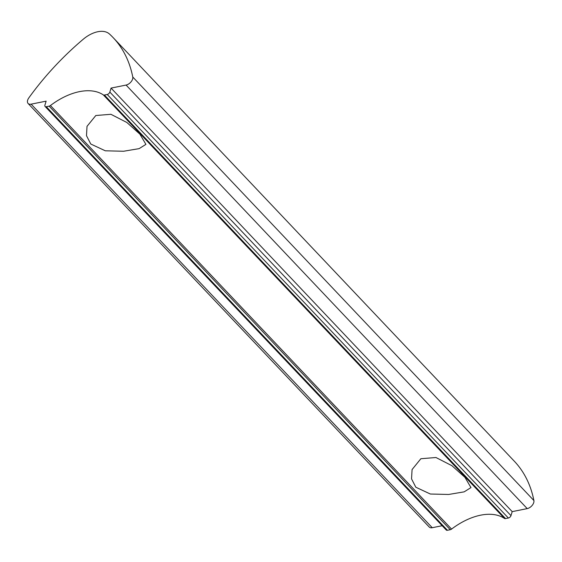<?xml version="1.0" encoding="UTF-8"?>
<svg xmlns="http://www.w3.org/2000/svg" width="562" height="562" viewBox="0 0 562 562"><rect width="100%" height="100%" fill="white"/><g stroke="black" fill="none" stroke-linecap="round" stroke-linejoin="round"><path stroke-width="0.84" d="M487.619 433.021L113.159 37.633A200.43 119.481 -43.4 0 0 109.457 34.001A25.051 14.935 -43.4 0 0 83.197 39.277A200.43 119.481 -43.4 0 0 28.817 97.907A6.266 3.73 -43.4 0 0 28.1 103.478A6.266 3.73 -43.4 0 0 31.121 104.16L46.133 101.146L44.918 105.136A2.508 1.496 -43.4 0 0 45.093 106.457A2.508 1.496 -43.4 0 0 46.302 106.731L49.14 106.155A2.508 1.496 -43.4 0 0 50.432 105.537L451.567 529.088A56.369 33.601 -43.4 0 1 504.472 518.445A2.508 1.496 -43.4 0 0 505.533 518.593L508.371 518.024A2.508 1.496 -43.4 0 0 510.977 515.621L512.2 511.631L527.212 508.61A6.266 3.73 -43.4 0 0 533.9 500.545A200.43 119.481 -43.4 0 0 514.293 461.184L487.626 433.021M415.824 487.233L411.553 478.894L412.065 469.572L420.868 458.725L435.979 457.517L451.904 465.694L464.943 477.356L470.97 487.584L464.177 491.848L448.645 494.469L430.352 494.019L415.824 487.233M90.77 144.02L86.492 135.674L87.012 126.352L95.814 115.512L110.918 114.297L126.843 122.474L139.882 134.142L145.916 144.364L139.123 148.635L123.584 151.248L105.298 150.799L90.77 144.02M50.432 105.537A56.369 33.601 -43.4 0 1 103.338 94.901A2.508 1.496 -43.4 0 0 104.399 95.048L107.237 94.472A2.508 1.496 -43.4 0 0 109.843 92.077L111.065 88.086L126.078 85.066A6.266 3.73 -43.4 0 0 132.765 77.001A200.43 119.481 -43.4 0 0 113.159 37.633M45.093 106.457L446.228 530.001A2.508 1.496 -43.4 0 0 447.436 530.275L450.274 529.706A2.508 1.496 -43.4 0 0 451.567 529.088M28.1 103.478L429.235 527.03A6.266 3.73 -43.4 0 0 432.255 527.711L442.168 525.716M111.065 88.086L512.2 511.631M132.765 77.001L533.9 500.545M103.338 94.901L504.472 518.445M49.14 106.155L450.274 529.706M46.302 106.731L447.436 530.275M31.121 104.16L432.255 527.711M126.078 85.066L527.212 508.61M109.843 92.077L510.977 515.621M107.237 94.472L508.371 518.024M104.399 95.048L505.533 518.593"/></g></svg>
